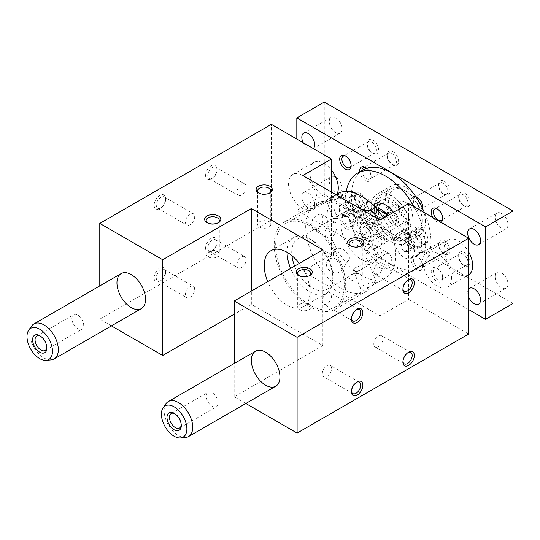 <?xml version="1.0" encoding="UTF-8"?>
<svg xmlns="http://www.w3.org/2000/svg" width="540" height="540" viewBox="0 0 540 540"><rect width="100%" height="100%" fill="white"/><g stroke="black" fill="none" stroke-linecap="round" stroke-linejoin="round"><path stroke-width="0.41" stroke-dasharray="2.7 2.03" d="M309.967 224.235A50.551 29.187 60 0 1 342.995 268.778A50.551 29.187 60 0 1 335.246 309.285A50.551 29.187 60 0 1 284.695 280.105A50.551 29.187 60 0 1 284.695 221.731A50.551 29.187 60 0 1 309.967 224.235M344.284 285.322A48.526 28.019 60 0 1 334.233 307.537A48.526 28.019 60 0 1 285.707 279.518A48.526 28.019 60 0 1 285.707 223.479A48.526 28.019 60 0 1 323.102 236.486A48.526 28.019 60 0 1 344.284 285.322M111.429 325.89L99.785 319.167L271.363 220.111L331.418 254.779L302.819 271.289L380.032 315.866L408.625 299.356L408.625 203.594M380.032 315.866L380.032 220.104M331.58 368.388A6.554 3.787 120 0 0 330.224 365.391A6.554 3.787 120 0 0 323.663 369.171A6.554 3.787 120 0 0 323.663 376.745A6.554 3.787 120 0 0 328.718 374.99A6.554 3.787 120 0 0 331.58 368.388M351.459 391.136A6.554 3.787 -60 0 1 351.432 390.555A6.554 3.787 -60 0 1 356.069 382.529A6.554 3.787 -60 0 1 356.582 382.266M379.742 264.85C379.357 259.004 385.614 251.053 389.732 253.874L391.75 257.918C391.925 263.628 384.007 270.628 381.24 268.582L379.742 264.85M383.468 218.12A48.526 28.019 60 0 1 395.759 255.602A48.526 28.019 60 0 1 385.709 277.817A48.526 28.019 60 0 1 337.176 249.797A48.526 28.019 60 0 1 337.176 193.766M323.123 218.288L321.631 214.556C318.87 212.51 310.939 219.503 311.114 225.227L313.132 229.264C317.25 232.085 323.5 224.147 323.123 218.288M376.394 218.005L375.307 222.379C371.452 226.01 367.214 225.43 362.583 220.631C360.342 217.688 359.951 215.015 361.409 212.612L363.791 210.735M340.342 197.195C336.278 199.314 332.255 200.522 328.273 200.812L326.45 200.657C327.159 199.55 330.487 197.647 336.44 194.94M328.273 269.447C333.207 273.8 337.601 274.165 341.456 270.533C346.343 264.499 332.181 253.287 327.564 260.766C325.863 263.493 326.099 266.389 328.273 269.447M362.583 289.258C367.025 288.792 377.055 282.899 376.414 282.481C376.4 281.009 358.736 285.336 360.585 288.623L362.583 289.258M437.218 253.125A20.223 11.678 -120 0 0 427.113 252.126A20.223 11.678 -120 0 0 427.113 275.474A20.223 11.678 -120 0 0 447.329 287.145A20.223 11.678 -120 0 0 450.428 270.945A20.223 11.678 -120 0 0 437.218 253.125M408.625 299.356L468.68 334.024M341.422 206.071A50.551 29.187 -120 0 0 316.15 203.566A50.551 29.187 -120 0 0 316.15 261.941A50.551 29.187 -120 0 0 366.701 291.128A50.551 29.187 -120 0 0 374.45 250.621A50.551 29.187 -120 0 0 341.422 206.071M287.091 252.302A32.353 18.677 60 0 1 293.794 237.492A32.353 18.677 60 0 1 309.967 239.092L309.967 239.092A32.353 18.677 60 0 1 332.843 278.714A32.353 18.677 60 0 1 326.147 293.531A32.353 18.677 60 0 1 290.615 268.427M299.295 263.419A32.353 18.677 60 0 1 303.271 306.734A32.353 18.677 60 0 1 267.739 281.63M217.863 222.899A6.554 3.787 180 0 1 217.377 223.209A6.554 3.787 180 0 1 208.109 223.209L208.109 223.209A6.554 3.787 180 0 1 207.623 222.899M217.377 223.209L218.464 222.581L217.377 223.209M217.377 256.838A6.554 3.787 0 0 0 219.301 254.165A6.554 3.787 0 0 0 212.74 250.378A6.554 3.787 0 0 0 206.185 254.165A6.554 3.787 0 0 0 210.236 257.661A6.554 3.787 0 0 0 217.377 256.838M269.339 193.178A6.554 3.787 180 0 1 268.853 193.489A6.554 3.787 180 0 1 259.578 193.489L259.578 193.489A6.554 3.787 180 0 1 259.092 193.178M268.853 193.489L269.933 192.868L268.853 193.489M268.853 227.124A6.554 3.787 0 0 0 270.769 224.444A6.554 3.787 0 0 0 264.215 220.664A6.554 3.787 0 0 0 257.661 224.444A6.554 3.787 0 0 0 261.704 227.941A6.554 3.787 0 0 0 268.853 227.124M299.126 275.724A6.554 3.787 0 0 0 299.612 276.041A6.554 3.787 0 0 0 308.887 276.041A6.554 3.787 0 0 0 309.373 275.724M299.612 276.041L298.532 275.413M299.612 304.317A6.554 3.787 180 0 1 306.76 303.5A6.554 3.787 180 0 1 310.804 306.997A6.554 3.787 180 0 1 304.25 310.777A6.554 3.787 180 0 1 297.695 306.997A6.554 3.787 180 0 1 299.612 304.317M350.602 246.011A6.554 3.787 0 0 0 351.088 246.321A6.554 3.787 0 0 0 360.356 246.321A6.554 3.787 0 0 0 360.842 246.011M351.088 246.321L350.001 245.693M351.088 274.603A6.554 3.787 180 0 1 358.229 273.78A6.554 3.787 180 0 1 362.279 277.276A6.554 3.787 180 0 1 355.725 281.063A6.554 3.787 180 0 1 349.164 277.276A6.554 3.787 180 0 1 351.088 274.603M245.828 403.481L234.191 396.765L322.839 345.58L251.35 304.31L234.191 314.213M302.819 271.289L302.819 175.527A20.223 11.678 60 0 1 316.028 193.347A20.223 11.678 60 0 1 312.93 209.554A20.223 11.678 60 0 1 292.707 197.876A20.223 11.678 60 0 1 292.707 174.528A20.223 11.678 60 0 1 302.819 175.534M331.418 254.779L331.418 192.038M271.363 220.111L271.363 124.349M154.123 277.891A8.087 4.671 -60 0 1 159.84 267.988A8.087 4.671 -60 0 1 165.557 271.289A8.087 4.671 -60 0 1 159.84 281.192A8.087 4.671 -60 0 1 154.123 277.891M205.591 248.177A8.087 4.671 -60 0 1 211.316 238.268A8.087 4.671 -60 0 1 217.033 241.569A8.087 4.671 -60 0 1 211.316 251.478A8.087 4.671 -60 0 1 205.591 248.177M154.123 205.247A8.087 4.671 120 0 0 159.84 208.548A8.087 4.671 120 0 0 165.557 198.646A8.087 4.671 120 0 0 159.84 195.345A8.087 4.671 120 0 0 154.123 205.247M205.591 175.534A8.087 4.671 120 0 0 211.316 178.835A8.087 4.671 120 0 0 217.033 168.925A8.087 4.671 120 0 0 211.316 165.625A8.087 4.671 120 0 0 205.591 175.534M99.785 319.167L99.785 285.91M251.35 304.31L251.35 291.101M322.839 345.58L322.839 249.824M234.191 396.765L234.191 363.508M361.442 212.058A29.066 16.78 60 0 1 380.43 237.674A29.066 16.78 60 0 1 375.975 260.969A29.066 16.78 60 0 1 346.91 244.181A29.066 16.78 60 0 1 346.91 210.62A29.066 16.78 60 0 1 361.442 212.058M324.871 233.172C324.769 227.482 333.275 220.84 335.57 222.601C339.795 224.438 333.815 241.805 327.078 237.316C325.661 236.466 324.925 235.082 324.871 233.172M355.705 230.418C360.221 235.366 364.406 236.027 368.267 232.396C374.517 224.438 358.823 215.399 354.368 222.629C352.985 224.903 353.43 227.502 355.705 230.418M335.151 218.552C339.822 218.666 350.892 215.453 349.225 212.409C347.882 210.944 344.702 211.741 339.687 214.785L333.389 218.552L335.151 218.552M377.993 249.973C377.939 248.056 377.204 246.679 375.793 245.828C371.216 242.737 365.526 251.012 365.985 256.905L367.301 260.537C369.583 262.298 378.101 255.663 377.993 249.973M335.151 259.659C333.005 256.561 332.822 253.591 334.604 250.749C339.289 243.189 353.025 255.008 348.496 260.516C344.635 264.154 340.187 263.864 335.151 259.659M355.705 271.526L353.639 270.736C351.439 266.524 369.677 263.716 369.475 264.587L363.184 268.353C360.315 270.122 357.818 271.175 355.705 271.526M294.631 266.112A29.066 16.78 -120 0 0 312.289 287.901A29.066 16.78 -120 0 0 326.828 289.346A29.066 16.78 -120 0 0 332.843 276.035L332.843 278.714M332.843 276.035A29.066 16.78 -120 0 0 312.289 240.435A29.066 16.78 -120 0 0 297.756 238.997A29.066 16.78 -120 0 0 291.931 255.697M402.935 361.415A6.554 3.787 -60 0 1 402.908 360.842A6.554 3.787 -60 0 1 407.538 352.809A6.554 3.787 -60 0 1 408.051 352.546M383.049 338.675A6.554 3.787 120 0 0 381.692 335.671A6.554 3.787 120 0 0 375.138 339.457A6.554 3.787 120 0 0 375.138 347.024A6.554 3.787 120 0 0 380.187 345.269A6.554 3.787 120 0 0 383.049 338.675M356.582 309.623A6.554 3.787 120 0 0 356.069 309.886L356.069 309.886A6.554 3.787 120 0 0 351.432 317.912A6.554 3.787 120 0 0 351.459 318.492M331.58 295.745A6.554 3.787 -60 0 1 328.718 302.346A6.554 3.787 -60 0 1 323.663 304.101A6.554 3.787 -60 0 1 323.663 296.528A6.554 3.787 -60 0 1 330.224 292.748A6.554 3.787 -60 0 1 331.58 295.745M408.051 279.902A6.554 3.787 120 0 0 407.538 280.166L407.538 280.166A6.554 3.787 120 0 0 402.908 288.198A6.554 3.787 120 0 0 402.935 288.772M383.049 266.031A6.554 3.787 -60 0 1 380.187 272.626A6.554 3.787 -60 0 1 375.138 274.381A6.554 3.787 -60 0 1 375.138 266.814A6.554 3.787 -60 0 1 381.692 263.027A6.554 3.787 -60 0 1 383.049 266.031M160.927 269.865A6.554 3.787 120 0 0 156.29 277.891A6.554 3.787 120 0 0 157.646 280.894A6.554 3.787 120 0 0 160.927 280.571A6.554 3.787 120 0 0 165.557 272.538A6.554 3.787 120 0 0 164.201 269.541A6.554 3.787 120 0 0 160.927 269.865M185.416 294.705A6.554 3.787 -60 0 1 188.278 288.11A6.554 3.787 -60 0 1 193.327 286.355A6.554 3.787 -60 0 1 193.327 293.922A6.554 3.787 -60 0 1 186.773 297.709A6.554 3.787 -60 0 1 185.416 294.705M212.396 240.145A6.554 3.787 120 0 0 207.758 248.177A6.554 3.787 120 0 0 209.122 251.174A6.554 3.787 120 0 0 212.396 250.85A6.554 3.787 120 0 0 217.033 242.825A6.554 3.787 120 0 0 215.676 239.821A6.554 3.787 120 0 0 212.396 240.145M236.885 264.992A6.554 3.787 -60 0 1 239.747 258.39A6.554 3.787 -60 0 1 244.802 256.635A6.554 3.787 -60 0 1 244.802 264.209A6.554 3.787 -60 0 1 238.241 267.988A6.554 3.787 -60 0 1 236.885 264.992M160.927 207.927A6.554 3.787 -60 0 1 157.646 208.251A6.554 3.787 -60 0 1 156.29 205.247A6.554 3.787 -60 0 1 159.151 198.653A6.554 3.787 -60 0 1 164.201 196.898A6.554 3.787 -60 0 1 165.557 199.894A6.554 3.787 -60 0 1 160.927 207.927L159.84 208.548M185.416 222.062A6.554 3.787 120 0 0 186.773 225.065A6.554 3.787 120 0 0 193.327 221.279A6.554 3.787 120 0 0 193.327 213.712A6.554 3.787 120 0 0 188.278 215.467A6.554 3.787 120 0 0 185.416 222.062M212.396 178.207A6.554 3.787 -60 0 1 209.122 178.531A6.554 3.787 -60 0 1 207.758 175.534A6.554 3.787 -60 0 1 210.62 168.932A6.554 3.787 -60 0 1 215.676 167.177A6.554 3.787 -60 0 1 217.033 170.181A6.554 3.787 -60 0 1 212.396 178.207L211.316 178.835M236.885 192.348A6.554 3.787 120 0 0 238.241 195.345A6.554 3.787 120 0 0 244.802 191.565A6.554 3.787 120 0 0 244.802 183.992A6.554 3.787 120 0 0 239.747 185.747A6.554 3.787 120 0 0 236.885 192.348M337.196 193.752A20.223 11.678 60 0 1 334.091 197.336A20.223 11.678 60 0 1 323.98 196.331A20.223 11.678 60 0 1 310.77 178.517A20.223 11.678 60 0 1 313.868 162.311A20.223 11.678 60 0 1 323.98 163.316A20.223 11.678 60 0 1 331.418 170.012M468.68 309.589L296.818 210.371L296.818 139.043M314.685 204.174A9.099 5.252 60 0 1 312.802 208.339A9.099 5.252 60 0 1 303.703 203.087A9.099 5.252 60 0 1 303.703 192.584A9.099 5.252 60 0 1 310.716 195.021A9.099 5.252 60 0 1 314.685 204.174M468.68 289.103A9.099 5.252 -120 0 0 467.674 292.505A9.099 5.252 -120 0 0 468.68 297.061M303.217 142.742A9.099 5.252 -120 0 0 312.802 148.905A9.099 5.252 -120 0 0 313.288 148.554M442.651 278.06A8.087 4.671 60 0 1 436.934 281.36A8.087 4.671 60 0 1 431.217 271.451A8.087 4.671 60 0 1 436.934 268.151A8.087 4.671 60 0 1 442.651 278.06L442.651 276.804A6.554 3.787 -120 0 0 438.021 268.778A6.554 3.787 -120 0 0 434.74 268.454A6.554 3.787 -120 0 0 433.735 273.706A6.554 3.787 -120 0 0 438.021 279.484A6.554 3.787 -120 0 0 441.295 279.808A6.554 3.787 -120 0 0 442.651 276.804M339.707 218.619A8.087 4.671 -120 0 0 345.425 228.528A8.087 4.671 -120 0 0 351.149 225.227A8.087 4.671 -120 0 0 345.425 215.318A8.087 4.671 -120 0 0 339.707 218.619M432.851 217.586A8.087 4.671 -120 0 0 441.018 222.298M468.68 274.82A20.223 11.678 60 0 1 468.49 274.928A20.223 11.678 60 0 1 458.379 273.928A20.223 11.678 60 0 1 445.169 256.109A20.223 11.678 60 0 1 448.274 239.909A20.223 11.678 60 0 1 458.379 240.907A20.223 11.678 60 0 1 468.68 251.903M363.076 169.938A56.214 32.454 -120 0 0 359.863 172.274A56.214 32.454 -120 0 0 359.863 228.812A8.087 4.671 -120 0 0 366.701 240.651A56.214 32.454 -120 0 0 415.658 268.913A56.214 32.454 -120 0 0 419.29 267.3A56.214 32.454 -120 0 0 422.496 264.971A56.214 32.454 -120 0 0 430.745 245.869A56.214 32.454 -120 0 0 424.46 212.74M366.701 168.325A8.087 4.671 60 0 1 371.162 177.35A8.087 4.671 60 0 1 366.08 180.974A8.087 4.671 60 0 1 359.863 172.274A8.087 4.671 60 0 1 359.795 171.835M422.496 264.971A8.087 4.671 60 0 1 422.638 266.497A8.087 4.671 60 0 1 415.658 268.913A8.087 4.671 60 0 1 411.23 259.187A8.087 4.671 60 0 1 416.921 256.594A8.087 4.671 60 0 1 422.496 264.971M339.424 211.41L339.424 205.693L343.71 205.308L348.003 210.641L348.003 216.365L343.71 216.749L339.424 211.41L345.141 208.109L349.434 213.442L353.72 213.064L353.72 207.34L349.434 202.007L345.141 202.392L345.141 208.109M339.424 205.693L345.141 202.392M343.71 216.749L349.434 213.442M349.171 191.7A14.155 8.174 -120 0 0 348.07 192.166A14.155 8.174 -120 0 0 345.897 194.677A14.155 8.174 -120 0 0 345.141 198.646A14.155 8.174 -120 0 0 345.897 203.486A14.155 8.174 -120 0 0 362.225 216.682A14.155 8.174 -120 0 0 364.621 206.159A14.155 8.174 -120 0 0 356.427 193.698M346.295 191.491A56.214 32.454 -120 0 0 345.897 194.677A56.214 32.454 -120 0 0 345.897 203.486A56.214 32.454 -120 0 0 372.033 257.371A56.214 32.454 -120 0 0 413.566 270.608A56.214 32.454 -120 0 0 425.027 249.169A14.155 8.174 -120 0 0 425.027 240.361A14.155 8.174 -120 0 0 408.699 227.165A14.155 8.174 -120 0 0 405.763 233.644A14.155 8.174 -120 0 0 411.946 247.887A14.155 8.174 -120 0 0 422.854 251.681A14.155 8.174 -120 0 0 425.027 249.169A56.214 32.454 -120 0 0 425.027 240.361A56.214 32.454 -120 0 0 414.207 206.82M400.046 246.409L400.046 240.692L404.339 240.307L408.625 245.646L408.625 251.363L404.339 251.748L400.046 246.409L405.763 243.108L410.056 248.447L414.342 248.063L414.342 242.345L410.056 237.006L405.763 237.391L405.763 243.108M400.046 240.692L405.763 237.391M394.328 240.246A14.155 8.174 60 0 1 397.258 233.773A14.155 8.174 60 0 1 411.413 241.94A14.155 8.174 60 0 1 411.413 258.289A14.155 8.174 60 0 1 400.505 254.495A14.155 8.174 60 0 1 394.328 240.246M391.183 233.482A18.198 10.51 -120 0 0 400.282 234.38A18.198 10.51 -120 0 0 400.282 213.368A18.198 10.51 -120 0 0 382.084 202.858A18.198 10.51 -120 0 0 385.013 228.103A18.198 10.51 -120 0 0 391.183 233.482M377.014 205.787A20.824 12.022 -120 0 0 391.183 235.629A20.824 12.022 -120 0 0 401.591 236.655A20.824 12.022 -120 0 0 404.784 219.969A20.824 12.022 -120 0 0 391.183 201.616A20.824 12.022 -120 0 0 380.768 200.583A20.824 12.022 -120 0 0 378.311 202.932M333.707 205.247A14.155 8.174 60 0 1 336.636 198.767A14.155 8.174 60 0 1 350.791 206.941A14.155 8.174 60 0 1 350.791 223.283A14.155 8.174 60 0 1 339.883 219.49A14.155 8.174 60 0 1 333.707 205.247M343.71 205.308L349.434 202.007M348.003 210.641L353.72 207.34M348.003 216.365L353.72 213.064M405.479 202.25A9.943 5.744 60 0 1 411.973 211.012A9.943 5.744 60 0 1 410.454 218.977A9.943 5.744 60 0 1 405.479 218.484A9.943 5.744 60 0 1 398.986 209.722A9.943 5.744 60 0 1 400.505 201.757A9.943 5.744 60 0 1 405.479 202.25M359.863 228.812A56.214 32.454 -120 0 0 366.701 240.651A8.087 4.671 -120 0 0 371.162 236.783A8.087 4.671 -120 0 0 365.445 226.874A8.087 4.671 -120 0 0 359.863 228.812M46.859 347.294A8.357 4.826 -120 0 0 46.886 346.626A8.357 4.826 -120 0 0 40.973 336.393A8.357 4.826 -120 0 0 40.385 336.082M415.658 196.594A8.087 4.671 -120 0 0 411.217 200.954A8.087 4.671 -120 0 0 416.495 210.107A8.087 4.671 -120 0 0 422.496 208.433M393.505 212.328A20.824 12.022 60 0 1 395.874 239.963A20.824 12.022 60 0 1 376.11 229.655A20.824 12.022 60 0 1 373.235 205.389M362.009 229.068A6.554 3.787 -120 0 0 361.894 230.182A6.554 3.787 -120 0 0 366.532 238.208A6.554 3.787 -120 0 0 369.806 238.532A6.554 3.787 -120 0 0 371.162 235.528A6.554 3.787 -120 0 0 366.532 227.502A6.554 3.787 -120 0 0 363.251 227.178A6.554 3.787 -120 0 0 362.009 229.068M422.611 206.388A6.554 3.787 -120 0 0 422.638 205.814A6.554 3.787 -120 0 0 418.001 197.782A6.554 3.787 -120 0 0 417.488 197.519M416.036 197.154A6.554 3.787 -120 0 0 414.727 197.458A6.554 3.787 -120 0 0 413.721 202.709A6.554 3.787 -120 0 0 418.001 208.487A6.554 3.787 -120 0 0 421.281 208.811A6.554 3.787 -120 0 0 422.199 207.833M422.523 264.006A6.554 3.787 -120 0 0 418.001 257.222A6.554 3.787 -120 0 0 414.727 256.898A6.554 3.787 -120 0 0 413.721 262.15A6.554 3.787 -120 0 0 418.001 267.928A6.554 3.787 -120 0 0 421.281 268.252A6.554 3.787 -120 0 0 422.638 265.248A6.554 3.787 -120 0 0 422.523 264.006M495.126 217.215A9.099 5.252 60 0 1 497.009 213.05A9.099 5.252 60 0 1 501.559 213.503A9.099 5.252 60 0 1 507.506 221.522A9.099 5.252 60 0 1 506.108 228.812A9.099 5.252 60 0 1 499.102 226.375A9.099 5.252 60 0 1 495.126 217.215M342.137 128.891A9.099 5.252 60 0 1 340.254 133.056A9.099 5.252 60 0 1 331.155 127.805A9.099 5.252 60 0 1 331.155 117.295A9.099 5.252 60 0 1 335.704 117.747A9.099 5.252 60 0 1 342.137 128.891M495.126 276.656A9.099 5.252 60 0 1 497.009 272.491A9.099 5.252 60 0 1 501.559 272.936A9.099 5.252 60 0 1 507.506 280.955A9.099 5.252 60 0 1 506.108 288.245A9.099 5.252 60 0 1 499.102 285.809A9.099 5.252 60 0 1 495.126 276.656M342.137 188.325A9.099 5.252 60 0 1 340.254 192.49A9.099 5.252 60 0 1 331.155 187.238A9.099 5.252 60 0 1 331.155 176.728A9.099 5.252 60 0 1 335.704 177.181A9.099 5.252 60 0 1 342.137 188.325M463.3 205.45L463.3 205.45A6.554 3.787 60 0 1 458.669 197.417A6.554 3.787 60 0 1 460.026 194.42A6.554 3.787 60 0 1 465.075 196.175A6.554 3.787 60 0 1 467.937 202.77A6.554 3.787 60 0 1 466.58 205.774A6.554 3.787 60 0 1 463.3 205.45L464.387 206.071A8.087 4.671 -120 0 0 470.104 202.77A8.087 4.671 -120 0 0 464.387 192.868A8.087 4.671 -120 0 0 458.669 196.169A8.087 4.671 -120 0 0 464.387 206.071M442.625 217.944A6.554 3.787 -120 0 0 442.651 217.37A6.554 3.787 -120 0 0 438.021 209.338A6.554 3.787 -120 0 0 437.508 209.075M367.16 144.585A6.554 3.787 -120 0 0 371.797 152.618L371.797 152.618A6.554 3.787 -120 0 0 375.07 152.942A6.554 3.787 -120 0 0 375.07 145.375A6.554 3.787 -120 0 0 368.516 141.588A6.554 3.787 -120 0 0 367.16 144.585L367.16 143.336A8.087 4.671 60 0 1 372.877 140.036A8.087 4.671 60 0 1 378.601 149.938A8.087 4.671 60 0 1 372.877 153.245A8.087 4.671 60 0 1 367.16 143.336M351.121 165.112A6.554 3.787 -120 0 0 351.149 164.538A6.554 3.787 -120 0 0 346.511 156.512A6.554 3.787 -120 0 0 345.998 156.249M467.937 262.211A6.554 3.787 -120 0 0 463.3 254.178A6.554 3.787 -120 0 0 460.026 253.854A6.554 3.787 -120 0 0 458.669 256.858A6.554 3.787 -120 0 0 463.3 264.884A6.554 3.787 -120 0 0 466.58 265.207A6.554 3.787 -120 0 0 467.937 262.211M470.104 262.211A8.087 4.671 60 0 1 464.387 265.511A8.087 4.671 60 0 1 458.669 255.602A8.087 4.671 60 0 1 464.387 252.302A8.087 4.671 60 0 1 470.104 262.211M367.16 204.025A6.554 3.787 60 0 1 368.516 201.022A6.554 3.787 60 0 1 371.797 201.346A6.554 3.787 60 0 1 376.076 207.124A6.554 3.787 60 0 1 375.07 212.375A6.554 3.787 60 0 1 371.797 212.051A6.554 3.787 60 0 1 367.16 204.025L367.16 202.77A8.087 4.671 -120 0 0 372.877 212.679A8.087 4.671 -120 0 0 378.601 209.378A8.087 4.671 -120 0 0 372.877 199.469A8.087 4.671 -120 0 0 367.16 202.77M341.874 218.619A6.554 3.787 -120 0 0 346.511 226.651A6.554 3.787 -120 0 0 349.792 226.976A6.554 3.787 -120 0 0 351.149 223.972A6.554 3.787 -120 0 0 346.511 215.946A6.554 3.787 -120 0 0 343.231 215.622A6.554 3.787 -120 0 0 341.874 218.619M443.286 193.894L443.286 193.894A6.554 3.787 60 0 1 438.649 185.861A6.554 3.787 60 0 1 440.006 182.864A6.554 3.787 60 0 1 445.061 184.619A6.554 3.787 60 0 1 447.923 191.214A6.554 3.787 60 0 1 446.567 194.218A6.554 3.787 60 0 1 443.286 193.894L444.373 194.515A8.087 4.671 -120 0 0 450.09 191.214A8.087 4.671 -120 0 0 444.373 181.312A8.087 4.671 -120 0 0 438.649 184.613A8.087 4.671 -120 0 0 444.373 194.515M387.18 156.148A6.554 3.787 -120 0 0 391.811 164.174L391.811 164.174A6.554 3.787 -120 0 0 395.091 164.498A6.554 3.787 -120 0 0 395.091 156.931A6.554 3.787 -120 0 0 388.537 153.144A6.554 3.787 -120 0 0 387.18 156.148L387.18 154.892A8.087 4.671 60 0 1 392.897 151.592A8.087 4.671 60 0 1 398.615 161.501A8.087 4.671 60 0 1 392.897 164.801A8.087 4.671 60 0 1 387.18 154.892M361.894 170.62A6.554 3.787 -120 0 0 362.009 171.983A6.554 3.787 -120 0 0 366.532 178.774A6.554 3.787 -120 0 0 369.806 179.098A6.554 3.787 -120 0 0 371.162 176.094A6.554 3.787 -120 0 0 366.532 168.068A6.554 3.787 -120 0 0 366.012 167.805M447.923 250.648A6.554 3.787 -120 0 0 443.286 242.622A6.554 3.787 -120 0 0 440.006 242.298A6.554 3.787 -120 0 0 438.649 245.295A6.554 3.787 -120 0 0 443.286 253.328A6.554 3.787 -120 0 0 446.567 253.651A6.554 3.787 -120 0 0 447.923 250.648M450.09 250.648A8.087 4.671 60 0 1 444.373 253.955A8.087 4.671 60 0 1 438.649 244.046A8.087 4.671 60 0 1 444.373 240.746A8.087 4.671 60 0 1 450.09 250.648M387.18 215.582A6.554 3.787 60 0 1 388.537 212.578A6.554 3.787 60 0 1 391.811 212.902A6.554 3.787 60 0 1 396.097 218.68A6.554 3.787 60 0 1 395.091 223.931A6.554 3.787 60 0 1 391.811 223.607A6.554 3.787 60 0 1 387.18 215.582L387.18 214.326A8.087 4.671 -120 0 0 392.897 224.235A8.087 4.671 -120 0 0 398.615 220.934A8.087 4.671 -120 0 0 392.897 211.025A8.087 4.671 -120 0 0 387.18 214.326M513 303.48L324.263 194.515L324.263 102.06M375.01 233.881L387.335 241.002A18.198 10.51 60 0 1 375.01 233.881L359.282 242.966L371.608 250.081A18.198 10.51 -120 0 0 374.544 249.244A18.198 10.51 -120 0 0 371.608 223.999L359.282 216.878A18.198 10.51 -120 0 0 356.346 217.721A18.198 10.51 -120 0 0 359.282 242.966M387.335 241.002L371.608 250.081M365.445 243.385A12.13 7.007 60 0 1 356.866 228.528A12.13 7.007 60 0 1 365.445 223.574A12.13 7.007 60 0 1 374.024 238.43A12.13 7.007 60 0 1 365.445 243.385M383.002 217.418L371.608 223.999M359.282 216.878L375.01 207.799L376.103 208.427M375.01 207.799A18.198 10.51 60 0 1 375.523 207.785M71.881 318.546A8.357 4.826 60 0 1 73.609 314.719A8.357 4.826 60 0 1 81.965 319.545A8.357 4.826 60 0 1 81.965 329.197A8.357 4.826 60 0 1 75.526 326.963A8.357 4.826 60 0 1 71.881 318.546M31.658 326.032A20.223 11.678 -120 0 0 31.637 342.549A20.223 11.678 -120 0 0 44.024 357.966A20.223 11.678 -120 0 0 51.192 359.876M181.258 424.886A8.357 4.826 -120 0 0 181.285 424.224A8.357 4.826 -120 0 0 175.379 413.984A8.357 4.826 -120 0 0 174.785 413.681M206.28 396.144A8.357 4.826 60 0 1 208.008 392.317A8.357 4.826 60 0 1 216.371 397.143A8.357 4.826 60 0 1 216.371 406.796A8.357 4.826 60 0 1 209.925 404.555A8.357 4.826 60 0 1 206.28 396.144M166.057 403.63A20.223 11.678 -120 0 0 166.037 420.14A20.223 11.678 -120 0 0 178.429 435.557A20.223 11.678 -120 0 0 185.598 437.474M442.651 217.37L442.651 218.619M324.263 194.515L296.818 210.371M366.991 240.705A9.943 5.744 -120 0 0 371.965 241.198A9.943 5.744 -120 0 0 374.024 236.648A9.943 5.744 -120 0 0 366.991 224.465A9.943 5.744 -120 0 0 362.023 223.972A9.943 5.744 -120 0 0 360.497 231.944A9.943 5.744 -120 0 0 366.991 240.705M404.339 240.307L410.056 237.006M408.625 245.646L414.342 242.345M408.625 251.363L414.342 248.063M404.339 251.748L410.056 248.447M360.869 207.725A8.087 4.671 60 0 1 359.195 211.43A8.087 4.671 60 0 1 351.108 206.759A8.087 4.671 60 0 1 351.108 197.417A8.087 4.671 60 0 1 357.338 199.584A8.087 4.671 60 0 1 360.869 207.725M360.869 194.515A8.087 4.671 60 0 1 366.586 204.424A8.087 4.671 60 0 1 364.912 208.123A8.087 4.671 60 0 1 356.825 203.459A8.087 4.671 60 0 1 356.825 194.117A8.087 4.671 60 0 1 360.869 194.515M355.151 196.992A9.099 5.252 60 0 1 361.091 205.011A9.099 5.252 60 0 1 359.701 212.301A9.099 5.252 60 0 1 350.602 207.05A9.099 5.252 60 0 1 350.602 196.54A9.099 5.252 60 0 1 355.151 196.992M360.869 193.691A9.099 5.252 60 0 1 366.815 201.71A9.099 5.252 60 0 1 365.418 209A9.099 5.252 60 0 1 356.319 203.749A9.099 5.252 60 0 1 356.319 193.239A9.099 5.252 60 0 1 360.869 193.691M421.49 242.723A8.087 4.671 60 0 1 419.816 246.429A8.087 4.671 60 0 1 411.73 241.758A8.087 4.671 60 0 1 411.73 232.416A8.087 4.671 60 0 1 417.96 234.583A8.087 4.671 60 0 1 421.49 242.723M421.49 229.52A8.087 4.671 60 0 1 427.214 239.423A8.087 4.671 60 0 1 425.54 243.128A8.087 4.671 60 0 1 417.447 238.457A8.087 4.671 60 0 1 417.447 229.115A8.087 4.671 60 0 1 421.49 229.52M415.773 231.991A9.099 5.252 60 0 1 421.72 240.01A9.099 5.252 60 0 1 420.323 247.306A9.099 5.252 60 0 1 411.224 242.048A9.099 5.252 60 0 1 411.224 231.545A9.099 5.252 60 0 1 415.773 231.991M421.49 228.69A9.099 5.252 60 0 1 427.437 236.709A9.099 5.252 60 0 1 426.04 243.999A9.099 5.252 60 0 1 416.941 238.748A9.099 5.252 60 0 1 416.941 228.245A9.099 5.252 60 0 1 421.49 228.69M391.183 238.106A23.861 13.777 -120 0 0 408.051 228.359A23.861 13.777 -120 0 0 391.183 199.138A23.861 13.777 -120 0 0 374.308 208.879A23.861 13.777 -120 0 0 391.183 238.106L392.614 238.93A25.88 14.945 -120 0 0 405.554 240.212A25.88 14.945 -120 0 0 405.554 210.323A25.88 14.945 -120 0 0 379.667 195.379A25.88 14.945 -120 0 0 374.308 207.232A25.88 14.945 -120 0 0 392.614 238.93L391.183 238.106M411.197 230.175A28.309 16.342 60 0 1 405.338 243.135A28.309 16.342 60 0 1 377.028 226.793A28.309 16.342 60 0 1 377.028 194.103A28.309 16.342 60 0 1 398.844 201.69A28.309 16.342 60 0 1 411.197 230.175M405.479 229.851A23.861 13.777 -120 0 0 422.348 220.104A23.861 13.777 -120 0 0 405.479 190.883A23.861 13.777 -120 0 0 388.604 200.624A23.861 13.777 -120 0 0 405.479 229.851M425.493 221.927A28.309 16.342 -120 0 0 413.14 193.435A28.309 16.342 -120 0 0 391.325 185.848A28.309 16.342 -120 0 0 391.325 218.538A28.309 16.342 -120 0 0 419.634 234.88A28.309 16.342 -120 0 0 425.493 221.927M404.048 232.322A25.88 14.945 -120 0 0 416.988 233.604A25.88 14.945 -120 0 0 422.348 221.758A25.88 14.945 -120 0 0 404.048 190.06A25.88 14.945 -120 0 0 391.108 188.777A25.88 14.945 -120 0 0 387.139 209.52A25.88 14.945 -120 0 0 404.048 232.322M351.432 390.555L351.432 391.811M356.069 382.529L357.149 381.901M359.343 382.205L330.224 365.391M352.789 393.559L323.663 376.745M334.233 307.537L385.709 277.817M285.707 223.479L335.792 194.562M427.113 252.126L448.274 239.909M447.329 287.145L468.49 274.928M316.15 203.566L284.695 221.731M366.701 291.128L335.246 309.285M293.794 237.492L270.918 250.702M326.147 293.531L303.271 306.734M208.109 223.209L207.023 222.581M206.185 220.529L206.185 254.165M219.301 220.529L219.301 254.165M259.578 193.489L258.498 192.868M257.661 190.816L257.661 224.444M270.769 190.816L270.769 224.444M308.887 276.041L309.967 275.413M297.695 273.362L297.695 306.997M310.804 273.362L310.804 306.997M360.356 246.321L361.442 245.693M349.164 243.648L349.164 277.276M362.279 243.648L362.279 277.276M326.828 289.346L363.184 268.353M368.752 265.133L375.975 260.969M297.756 238.997L334.112 218.005M339.687 214.785L346.91 210.62M335.57 222.601L321.631 214.556M327.078 237.316L313.132 229.264M368.267 232.396L375.307 222.379M354.368 222.629L361.409 212.612M389.732 253.874L375.793 245.828M381.24 268.582L367.301 260.537M349.225 212.409L342.286 194.515M333.389 218.552L326.45 200.657M312.289 240.435L309.967 239.092M341.456 270.533L348.496 260.516M327.557 260.766L334.604 250.749M376.414 282.481L369.475 264.587M360.578 288.623L353.639 270.736M410.819 352.485L381.692 335.671M404.264 363.839L375.138 347.024M359.343 309.562L330.224 292.748M352.789 320.915L323.663 304.101M410.819 279.841L381.692 263.027M404.264 291.195L375.138 274.381M157.646 280.894L186.773 297.709M164.201 269.541L193.327 286.355M209.122 251.174L238.241 267.988M215.676 239.821L244.802 256.635M157.646 208.251L186.773 225.065M164.201 196.898L193.327 213.712M209.122 178.531L238.241 195.345M215.676 167.177L244.802 183.992M292.707 174.528L313.868 162.311M312.93 209.554L334.091 197.336M165.557 272.538L165.557 271.289M160.927 280.571L159.84 281.192M217.033 242.825L217.033 241.569M212.396 250.85L211.316 251.478M165.557 199.894L165.557 198.646M217.033 170.181L217.033 168.925M402.908 288.198L402.908 289.447M407.538 280.166L408.625 279.545M351.432 317.912L351.432 319.167M356.069 309.886L357.149 309.258M402.908 360.842L402.908 362.09M407.538 352.809L408.625 352.188M411.413 258.289L422.854 251.681M397.258 233.773L408.699 227.165M350.791 223.283L362.225 216.682M336.636 198.767L348.07 192.166M40.973 336.393L39.737 335.678M46.886 346.626L46.886 348.057M419.29 267.3L413.566 270.608M366.532 227.502L365.445 226.874M371.162 235.528L371.162 236.783M395.874 239.963L401.591 236.655M375.05 203.884L380.768 200.583M418.001 197.782L416.921 197.161M422.638 205.814L422.638 207.063M418.001 257.222L416.921 256.594M422.638 265.248L422.638 266.497M478.656 244.661L506.108 228.812M469.557 228.899L497.009 213.05M312.802 148.905L340.254 133.056M303.703 133.144L331.155 117.295M478.656 304.101L506.108 288.245M469.557 288.34L497.009 272.491M312.802 208.339L340.254 192.49M303.703 192.584L331.155 176.728M458.669 197.417L458.669 196.169M460.026 194.42L434.74 209.014M466.58 205.774L441.295 220.367M371.797 152.618L372.877 153.245M368.516 141.588L343.231 156.188M375.07 152.942L349.792 167.542M463.3 264.884L464.387 265.511M458.669 256.858L458.669 255.602M460.026 253.854L434.74 268.454M466.58 265.207L441.295 279.808M371.797 212.051L372.877 212.679M368.516 201.022L343.231 215.622M375.07 212.375L349.792 226.976M438.649 185.861L438.649 184.613M440.006 182.864L414.727 197.458M446.567 194.218L421.281 208.811M391.811 164.174L392.897 164.801M388.537 153.144L363.251 167.744M395.091 164.498L369.806 179.098M443.286 253.328L444.373 253.955M438.649 245.295L438.649 244.046M440.006 242.298L414.727 256.898M446.567 253.651L421.281 268.252M391.811 223.607L392.897 224.235M388.537 212.578L363.251 227.178M395.091 223.931L369.806 238.532M374.544 249.244L400.282 234.38M356.346 217.721L374.834 207.043M381.429 203.243L382.084 202.858M45.158 350.453L81.965 329.197M36.794 335.975L73.609 314.719M175.379 413.984L174.137 413.269M181.285 424.224L181.285 425.655M179.557 428.051L216.371 406.796M171.194 413.573L208.008 392.317M346.511 156.512L345.425 155.885M351.149 164.538L351.149 165.787M438.021 209.338L436.934 208.717M346.511 215.946L345.425 215.318M351.149 223.972L351.149 225.227M438.021 268.778L436.934 268.151M366.532 168.068L365.445 167.441M371.162 176.094L371.162 177.35M366.991 224.465L365.445 223.574M374.024 236.648L374.024 238.43M371.965 241.198L410.454 218.977M362.023 223.972L400.505 201.757M356.825 194.117L351.108 197.417M364.912 208.123L359.195 211.43M359.701 212.301L365.418 209M350.602 196.54L356.319 193.239M417.447 229.115L411.73 232.416M425.54 243.128L419.816 246.429M420.323 247.306L426.04 243.999M411.224 231.545L416.941 228.245M405.338 243.135L419.634 234.88M377.028 194.103L391.325 185.848M405.479 190.883L404.048 190.06M422.348 220.104L422.348 221.758M391.108 188.777L379.667 195.379M416.988 233.604L405.554 240.212M374.308 208.879L374.308 207.232"/><path stroke-width="0.81" d="M380.032 220.104L408.625 203.594L468.68 238.268L297.101 337.325L234.191 301.003L322.839 249.824L251.35 208.548L162.702 259.726L99.785 223.412L271.363 124.349L331.418 159.023L302.819 175.527L380.032 220.104M356.582 382.266A6.554 3.787 -60 0 1 359.343 382.205A6.554 3.787 -60 0 1 360.707 385.202A6.554 3.787 -60 0 1 356.069 393.235A6.554 3.787 -60 0 1 352.789 393.559A6.554 3.787 -60 0 1 351.459 391.136M362.873 385.202A8.087 4.671 120 0 0 357.149 381.901A8.087 4.671 120 0 0 351.432 391.811A8.087 4.671 120 0 0 357.149 395.111A8.087 4.671 120 0 0 362.873 385.202M335.792 194.562L337.176 193.766A48.526 28.019 60 0 1 383.468 218.12M363.791 210.735C370.211 209.189 374.409 211.619 376.394 218.005M336.44 194.94C339.748 193.671 341.692 193.529 342.286 194.515C342.522 195.237 341.874 196.128 340.342 197.195M245.828 403.481L297.101 433.087L468.68 334.024L468.68 238.268M265.646 352.188A20.223 11.678 60 0 1 278.856 370.001A20.223 11.678 60 0 1 275.758 386.208A20.223 11.678 60 0 1 255.535 374.531A20.223 11.678 60 0 1 255.535 351.182A20.223 11.678 60 0 1 265.646 352.188M267.739 281.63A32.353 18.677 60 0 1 270.918 250.702A32.353 18.677 60 0 1 287.091 252.302A32.353 18.677 60 0 1 299.295 263.419M290.615 268.427A32.353 18.677 60 0 1 287.091 252.302M218.464 222.581L218.464 222.581A8.087 4.671 0 0 0 218.464 215.98A8.087 4.671 0 0 0 207.023 215.98A8.087 4.671 0 0 0 207.023 222.581A8.087 4.671 0 0 0 218.464 222.581M207.623 222.899A6.554 3.787 180 0 1 206.185 220.529A6.554 3.787 180 0 1 212.74 216.749A6.554 3.787 180 0 1 219.301 220.529A6.554 3.787 180 0 1 217.863 222.899M269.933 192.868L269.933 192.868A8.087 4.671 0 0 0 269.933 186.26A8.087 4.671 0 0 0 258.498 186.26A8.087 4.671 0 0 0 258.498 192.868A8.087 4.671 0 0 0 269.933 192.868M259.092 193.178A6.554 3.787 180 0 1 257.661 190.816A6.554 3.787 180 0 1 264.215 187.029A6.554 3.787 180 0 1 270.769 190.816A6.554 3.787 180 0 1 269.339 193.178M309.373 275.724A6.554 3.787 0 0 0 310.804 273.362A6.554 3.787 0 0 0 306.76 269.865A6.554 3.787 0 0 0 299.612 270.689A6.554 3.787 0 0 0 297.695 273.362A6.554 3.787 0 0 0 299.126 275.724M298.532 268.812A8.087 4.671 180 0 1 309.967 268.812A8.087 4.671 180 0 1 309.967 275.413A8.087 4.671 180 0 1 298.532 275.413A8.087 4.671 180 0 1 298.532 268.812M360.842 246.011A6.554 3.787 0 0 0 362.279 243.648A6.554 3.787 0 0 0 358.229 240.151A6.554 3.787 0 0 0 351.088 240.968A6.554 3.787 0 0 0 349.164 243.648A6.554 3.787 0 0 0 350.602 246.011M350.001 239.092A8.087 4.671 180 0 1 361.442 239.092A8.087 4.671 180 0 1 361.442 245.693A8.087 4.671 180 0 1 350.001 245.693A8.087 4.671 180 0 1 350.001 239.092M234.191 314.213L162.702 355.489L111.429 325.89M331.418 192.038L331.418 159.023M99.785 285.91L99.785 223.412M131.247 274.59A20.223 11.678 -120 0 0 121.136 273.591A20.223 11.678 -120 0 0 121.136 296.939A20.223 11.678 -120 0 0 141.352 308.61A20.223 11.678 -120 0 0 144.457 292.41A20.223 11.678 -120 0 0 131.247 274.59M162.702 355.489L162.702 259.726M251.35 291.101L251.35 208.548M234.191 363.508L234.191 301.003M297.101 433.087L297.101 337.325M414.342 355.489A8.087 4.671 120 0 0 408.625 352.188A8.087 4.671 120 0 0 402.908 362.09A8.087 4.671 120 0 0 408.625 365.391A8.087 4.671 120 0 0 414.342 355.489M362.873 312.559A8.087 4.671 -60 0 1 357.149 322.468A8.087 4.671 -60 0 1 351.432 319.167A8.087 4.671 -60 0 1 357.149 309.258A8.087 4.671 -60 0 1 362.873 312.559M414.342 282.845A8.087 4.671 -60 0 1 408.625 292.748A8.087 4.671 -60 0 1 402.908 289.447A8.087 4.671 -60 0 1 408.625 279.545A8.087 4.671 -60 0 1 414.342 282.845M291.931 255.697A29.066 16.78 -120 0 0 294.631 266.112M408.051 352.546A6.554 3.787 -60 0 1 410.819 352.485A6.554 3.787 -60 0 1 412.175 355.489A6.554 3.787 -60 0 1 407.538 363.514A6.554 3.787 -60 0 1 404.264 363.839A6.554 3.787 -60 0 1 402.935 361.415M351.459 318.492A6.554 3.787 120 0 0 352.789 320.915A6.554 3.787 120 0 0 357.845 319.16A6.554 3.787 120 0 0 360.707 312.559A6.554 3.787 120 0 0 359.343 309.562A6.554 3.787 120 0 0 356.582 309.623M402.935 288.772A6.554 3.787 120 0 0 404.264 291.195A6.554 3.787 120 0 0 409.313 289.44A6.554 3.787 120 0 0 412.175 282.845A6.554 3.787 120 0 0 410.819 279.841A6.554 3.787 120 0 0 408.051 279.902M331.418 170.012A20.223 11.678 60 0 1 337.196 193.752M296.818 139.043L296.818 117.909L485.548 226.874L485.548 319.329L468.68 309.589M468.68 297.061A9.099 5.252 -120 0 0 478.656 304.101A9.099 5.252 -120 0 0 478.656 293.591A9.099 5.252 -120 0 0 469.557 288.34A9.099 5.252 -120 0 0 468.68 289.103M313.288 148.554A9.099 5.252 -120 0 0 314.685 144.74A9.099 5.252 -120 0 0 310.716 135.581A9.099 5.252 -120 0 0 303.703 133.144A9.099 5.252 -120 0 0 303.217 142.742M467.674 233.064A9.099 5.252 60 0 1 469.557 228.899A9.099 5.252 60 0 1 478.656 234.157A9.099 5.252 60 0 1 478.656 244.661A9.099 5.252 60 0 1 471.65 242.224A9.099 5.252 60 0 1 467.674 233.064M441.018 222.298A8.087 4.671 -120 0 0 442.651 218.619A8.087 4.671 -120 0 0 436.934 208.717A8.087 4.671 -120 0 0 431.663 209.716A8.087 4.671 -120 0 0 432.851 217.586M339.707 159.185A8.087 4.671 60 0 1 345.425 155.885A8.087 4.671 60 0 1 351.149 165.787A8.087 4.671 60 0 1 345.425 169.094A8.087 4.671 60 0 1 339.707 159.185M468.68 251.903A20.223 11.678 60 0 1 468.68 274.82M359.795 171.835A8.087 4.671 60 0 1 365.445 167.441A8.087 4.671 60 0 1 366.701 168.325A56.214 32.454 -120 0 0 363.076 169.938L357.358 173.239A56.214 32.454 -120 0 0 346.295 191.491M424.46 212.74A56.214 32.454 -120 0 0 422.496 208.433A8.087 4.671 -120 0 0 422.638 207.063A8.087 4.671 -120 0 0 416.921 197.161A8.087 4.671 -120 0 0 415.658 196.594A56.214 32.454 -120 0 0 366.701 168.325M296.818 117.909L324.263 102.06L513 211.025L513 303.48L485.548 319.329M513 211.025L485.548 226.874M378.311 202.932A20.824 12.022 -120 0 0 377.014 205.787M356.427 193.698A14.155 8.174 -120 0 0 349.171 191.7M40.385 336.082A8.357 4.826 -120 0 0 36.794 335.975A8.357 4.826 -120 0 0 35.066 339.802A8.357 4.826 -120 0 0 40.973 350.042A8.357 4.826 -120 0 0 45.158 350.453A8.357 4.826 -120 0 0 46.859 347.294M32.589 339.802A10.112 5.839 60 0 1 39.737 335.678A10.112 5.839 60 0 1 46.886 348.057A10.112 5.839 60 0 1 39.737 352.188A10.112 5.839 60 0 1 32.589 339.802M422.496 208.433A56.214 32.454 -120 0 0 415.658 196.594M414.207 206.82A56.214 32.454 -120 0 0 357.358 173.239M373.235 205.389A20.824 12.022 60 0 1 375.05 203.884A20.824 12.022 60 0 1 385.459 204.917A20.824 12.022 60 0 1 393.505 212.328M422.199 207.833A6.554 3.787 -120 0 0 422.523 206.921A6.554 3.787 -120 0 0 422.611 206.388M417.488 197.519A6.554 3.787 -120 0 0 416.036 197.154M437.508 209.075A6.554 3.787 -120 0 0 434.74 209.014A6.554 3.787 -120 0 0 433.735 214.272A6.554 3.787 -120 0 0 438.021 220.043A6.554 3.787 -120 0 0 441.295 220.367A6.554 3.787 -120 0 0 442.625 217.944M345.998 156.249A6.554 3.787 -120 0 0 343.231 156.188A6.554 3.787 -120 0 0 341.874 159.185A6.554 3.787 -120 0 0 346.511 167.218A6.554 3.787 -120 0 0 349.792 167.542A6.554 3.787 -120 0 0 351.121 165.112M366.012 167.805A6.554 3.787 -120 0 0 363.251 167.744A6.554 3.787 -120 0 0 361.894 170.62M376.103 208.427L387.335 214.913L383.002 217.418M375.523 207.785A18.198 10.51 60 0 1 387.335 214.913M46.123 360.342L51.192 359.876A20.223 11.678 -120 0 0 54.135 358.965A20.223 11.678 -120 0 0 54.135 335.617A20.223 11.678 -120 0 0 33.919 323.939A20.223 11.678 -120 0 0 31.658 326.032L28.715 330.197A18.016 10.402 -120 0 0 28.701 344.905A18.016 10.402 -120 0 0 39.737 358.634A18.016 10.402 -120 0 0 46.123 360.342A18.016 10.402 -120 0 0 48.742 338.728A18.016 10.402 -120 0 0 28.715 330.197M174.785 413.681A8.357 4.826 -120 0 0 171.194 413.573A8.357 4.826 -120 0 0 169.466 417.4A8.357 4.826 -120 0 0 175.379 427.639A8.357 4.826 -120 0 0 179.557 428.051A8.357 4.826 -120 0 0 181.258 424.886M166.988 417.4A10.112 5.839 60 0 1 174.137 413.269A10.112 5.839 60 0 1 181.285 425.655A10.112 5.839 60 0 1 174.137 429.779A10.112 5.839 60 0 1 166.988 417.4M180.522 437.94L185.598 437.474A20.223 11.678 -120 0 0 188.534 436.563A20.223 11.678 -120 0 0 188.534 413.215A20.223 11.678 -120 0 0 168.318 401.537A20.223 11.678 -120 0 0 166.057 403.63L163.114 407.788A18.016 10.402 -120 0 0 163.1 422.496A18.016 10.402 -120 0 0 174.137 436.232A18.016 10.402 -120 0 0 180.522 437.94A18.016 10.402 -120 0 0 183.141 416.327A18.016 10.402 -120 0 0 163.114 407.788M374.834 207.043L381.429 203.243M121.136 273.591L33.919 323.939M141.352 308.61L54.135 358.965M255.535 351.182L168.318 401.537M275.758 386.208L188.534 436.563"/></g></svg>
